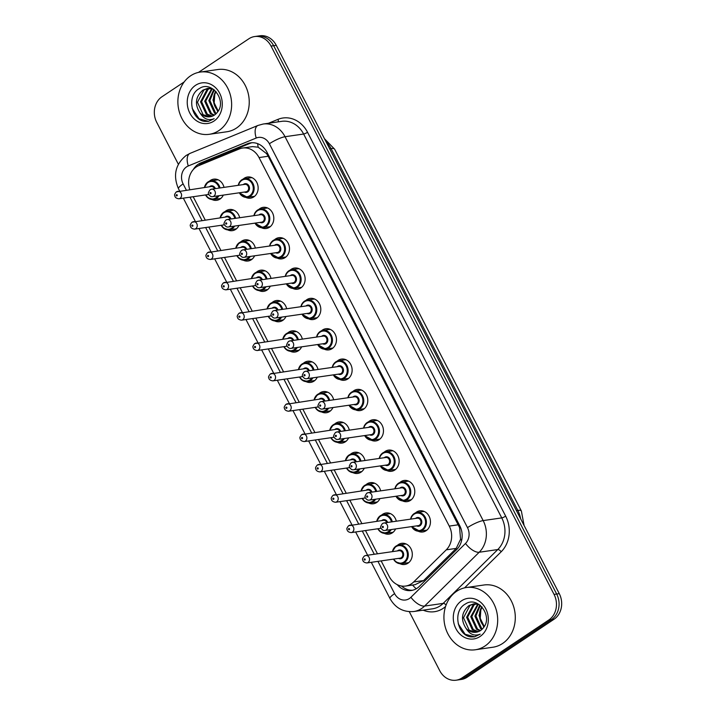 <?xml version="1.0" encoding="UTF-8"?>
<svg xmlns="http://www.w3.org/2000/svg" width="716" height="716" viewBox="0 0 716 716"><rect width="100%" height="100%" fill="white"/><g stroke="black" fill="none" stroke-linecap="round" stroke-linejoin="round"><path stroke-width="1.07" d="M415.468 512.898A10.686 9.102 81.8 0 1 416.506 512.083A10.686 9.102 81.8 0 1 419.782 510.821A10.686 9.102 81.8 0 1 429.86 518.098A10.686 9.102 81.8 0 1 426.118 530.708A10.686 9.102 81.8 0 1 422.843 531.979A10.686 9.102 81.8 0 1 418.117 531.2M399.805 482.557A10.686 9.102 81.8 0 1 400.844 481.743A10.686 9.102 81.8 0 1 404.119 480.472A10.686 9.102 81.8 0 1 414.197 487.748A10.686 9.102 81.8 0 1 410.456 500.368A10.686 9.102 81.8 0 1 407.18 501.63A10.686 9.102 81.8 0 1 402.455 500.86M384.143 452.208A10.686 9.102 81.8 0 1 385.181 451.393A10.686 9.102 81.8 0 1 388.457 450.122A10.686 9.102 81.8 0 1 398.535 457.399A10.686 9.102 81.8 0 1 394.793 470.018A10.686 9.102 81.8 0 1 391.518 471.28A10.686 9.102 81.8 0 1 386.783 470.51M368.48 421.858A10.686 9.102 81.8 0 1 369.519 421.044A10.686 9.102 81.8 0 1 372.794 419.773A10.686 9.102 81.8 0 1 382.872 427.049A10.686 9.102 81.8 0 1 379.131 439.669A10.686 9.102 81.8 0 1 375.846 440.94A10.686 9.102 81.8 0 1 371.121 440.161M352.818 391.509A10.686 9.102 81.8 0 1 353.847 390.694A10.686 9.102 81.8 0 1 357.132 389.432A10.686 9.102 81.8 0 1 367.21 396.7A10.686 9.102 81.8 0 1 363.468 409.319A10.686 9.102 81.8 0 1 360.184 410.59A10.686 9.102 81.8 0 1 355.458 409.812M337.155 361.159A10.686 9.102 81.8 0 1 338.185 360.345A10.686 9.102 81.8 0 1 341.469 359.083A10.686 9.102 81.8 0 1 351.547 366.359A10.686 9.102 81.8 0 1 347.797 378.97A10.686 9.102 81.8 0 1 344.521 380.241A10.686 9.102 81.8 0 1 339.796 379.471M321.484 330.819A10.686 9.102 81.8 0 1 322.522 330.004A10.686 9.102 81.8 0 1 325.798 328.733A10.686 9.102 81.8 0 1 335.885 336.01A10.686 9.102 81.8 0 1 332.135 348.629A10.686 9.102 81.8 0 1 328.859 349.891A10.686 9.102 81.8 0 1 324.133 349.122M305.822 300.469A10.686 9.102 81.8 0 1 306.86 299.655A10.686 9.102 81.8 0 1 310.135 298.384A10.686 9.102 81.8 0 1 320.222 305.66A10.686 9.102 81.8 0 1 316.472 318.28A10.686 9.102 81.8 0 1 313.196 319.542A10.686 9.102 81.8 0 1 308.471 318.772M290.159 270.12A10.686 9.102 81.8 0 1 291.197 269.305A10.686 9.102 81.8 0 1 294.473 268.044A10.686 9.102 81.8 0 1 304.551 275.311A10.686 9.102 81.8 0 1 300.81 287.93A10.686 9.102 81.8 0 1 297.534 289.201A10.686 9.102 81.8 0 1 292.808 288.423M274.496 239.77A10.686 9.102 81.8 0 1 275.535 238.956A10.686 9.102 81.8 0 1 278.81 237.694A10.686 9.102 81.8 0 1 288.888 244.962A10.686 9.102 81.8 0 1 285.147 257.581A10.686 9.102 81.8 0 1 281.871 258.852A10.686 9.102 81.8 0 1 277.146 258.073M258.834 209.421A10.686 9.102 81.8 0 1 259.872 208.616A10.686 9.102 81.8 0 1 263.148 207.345A10.686 9.102 81.8 0 1 273.226 214.621A10.686 9.102 81.8 0 1 269.485 227.24A10.686 9.102 81.8 0 1 266.209 228.502A10.686 9.102 81.8 0 1 261.474 227.733M243.171 179.081A10.686 9.102 81.8 0 1 244.21 178.266A10.686 9.102 81.8 0 1 247.485 176.995A10.686 9.102 81.8 0 1 257.563 184.272A10.686 9.102 81.8 0 1 253.822 196.891A10.686 9.102 81.8 0 1 250.537 198.153A10.686 9.102 81.8 0 1 245.812 197.383M397.326 545.404A10.686 9.102 81.8 0 1 398.365 544.59A10.686 9.102 81.8 0 1 401.64 543.319A10.686 9.102 81.8 0 1 411.718 550.595A10.686 9.102 81.8 0 1 407.977 563.215A10.686 9.102 81.8 0 1 404.701 564.485A10.686 9.102 81.8 0 1 399.976 563.707M381.664 515.055A10.686 9.102 81.8 0 1 382.702 514.24A10.686 9.102 81.8 0 1 385.978 512.978A10.686 9.102 81.8 0 1 396.315 521.203M395.599 528.927A10.686 9.102 81.8 0 1 392.314 532.865A10.686 9.102 81.8 0 1 389.039 534.136A10.686 9.102 81.8 0 1 384.313 533.357M366.001 484.705A10.686 9.102 81.8 0 1 367.04 483.891A10.686 9.102 81.8 0 1 370.315 482.629A10.686 9.102 81.8 0 1 380.652 490.854M379.936 498.578A10.686 9.102 81.8 0 1 376.652 502.516A10.686 9.102 81.8 0 1 373.376 503.787A10.686 9.102 81.8 0 1 368.642 503.017M350.339 454.365A10.686 9.102 81.8 0 1 351.377 453.55A10.686 9.102 81.8 0 1 354.653 452.279A10.686 9.102 81.8 0 1 364.99 460.504M364.274 468.228A10.686 9.102 81.8 0 1 360.989 472.175A10.686 9.102 81.8 0 1 357.705 473.437A10.686 9.102 81.8 0 1 352.979 472.667M334.676 424.015A10.686 9.102 81.8 0 1 335.706 423.201A10.686 9.102 81.8 0 1 338.99 421.93A10.686 9.102 81.8 0 1 349.327 430.155M348.611 437.888A10.686 9.102 81.8 0 1 345.327 441.826A10.686 9.102 81.8 0 1 342.042 443.088A10.686 9.102 81.8 0 1 337.317 442.318M319.014 393.666A10.686 9.102 81.8 0 1 320.043 392.851A10.686 9.102 81.8 0 1 323.328 391.589A10.686 9.102 81.8 0 1 333.665 399.805M332.949 407.538A10.686 9.102 81.8 0 1 329.655 411.476A10.686 9.102 81.8 0 1 326.38 412.747A10.686 9.102 81.8 0 1 321.654 411.969M303.342 363.316A10.686 9.102 81.8 0 1 304.381 362.502A10.686 9.102 81.8 0 1 307.656 361.24A10.686 9.102 81.8 0 1 318.002 369.465M317.286 377.189A10.686 9.102 81.8 0 1 313.993 381.127A10.686 9.102 81.8 0 1 310.717 382.398A10.686 9.102 81.8 0 1 305.992 381.619M287.68 332.967A10.686 9.102 81.8 0 1 288.718 332.161A10.686 9.102 81.8 0 1 291.994 330.89A10.686 9.102 81.8 0 1 302.34 339.115M301.624 346.839A10.686 9.102 81.8 0 1 298.33 350.786A10.686 9.102 81.8 0 1 295.055 352.048A10.686 9.102 81.8 0 1 290.329 351.279M272.017 302.626A10.686 9.102 81.8 0 1 273.056 301.812A10.686 9.102 81.8 0 1 276.331 300.541A10.686 9.102 81.8 0 1 286.677 308.766M285.961 316.49A10.686 9.102 81.8 0 1 282.668 320.437A10.686 9.102 81.8 0 1 279.392 321.699A10.686 9.102 81.8 0 1 274.667 320.929M256.355 272.277A10.686 9.102 81.8 0 1 257.393 271.462A10.686 9.102 81.8 0 1 260.669 270.192A10.686 9.102 81.8 0 1 271.015 278.417M270.299 286.149A10.686 9.102 81.8 0 1 267.005 290.087A10.686 9.102 81.8 0 1 263.73 291.358A10.686 9.102 81.8 0 1 259.004 290.58M240.692 241.927A10.686 9.102 81.8 0 1 241.731 241.113A10.686 9.102 81.8 0 1 245.006 239.851A10.686 9.102 81.8 0 1 255.344 248.067M254.627 255.8A10.686 9.102 81.8 0 1 251.343 259.738A10.686 9.102 81.8 0 1 248.067 261.009A10.686 9.102 81.8 0 1 243.333 260.23M225.03 211.578A10.686 9.102 81.8 0 1 226.068 210.764A10.686 9.102 81.8 0 1 229.344 209.502A10.686 9.102 81.8 0 1 239.681 217.727M238.965 225.451A10.686 9.102 81.8 0 1 235.68 229.389A10.686 9.102 81.8 0 1 232.396 230.659A10.686 9.102 81.8 0 1 227.67 229.881M209.367 181.229A10.686 9.102 81.8 0 1 210.406 180.423A10.686 9.102 81.8 0 1 213.681 179.152A10.686 9.102 81.8 0 1 224.019 187.377M223.303 195.101A10.686 9.102 81.8 0 1 220.018 199.048A10.686 9.102 81.8 0 1 216.733 200.31A10.686 9.102 81.8 0 1 212.008 199.54M381.145 560.897L389.218 576.532A18.867 16.065 -98.2 0 0 405.632 586.046A18.867 16.065 -98.2 0 0 413.669 581.974L446.265 549.834A18.867 16.065 -98.2 0 0 449.245 526.09L259.031 157.565A18.867 16.065 -98.2 0 0 242.617 148.042A18.867 16.065 -98.2 0 0 239.341 148.946L198.771 165.62A18.867 16.065 -98.2 0 0 196.265 166.962A18.867 16.065 -98.2 0 0 189.776 189.597M405.632 586.046L415.065 584.686L423.612 580.533L456.208 548.402L460.558 539.282L459.6 527.602L268.187 156.24L266.594 153.654L258.19 147.201L252.471 146.619L242.617 148.042M193.186 196.73L205.188 219.982M208.848 227.07L220.85 250.323M224.511 257.42L236.513 280.672M240.173 287.769L252.175 311.021M255.836 318.119L267.838 341.371M271.498 348.468L283.5 371.72M287.161 378.809L299.163 402.061M302.823 409.158L314.825 432.41M318.495 439.508L330.497 462.76M334.157 469.857L346.159 493.109M349.82 500.198L361.822 523.459M365.482 530.547L377.484 553.799M198.466 72.406L248.846 38.789A18.867 16.065 81.8 0 1 254.627 36.552A18.867 16.065 81.8 0 1 271.042 46.075L554.059 594.405A18.867 16.065 81.8 0 1 548.823 619.993L461.945 677.962L464.55 677.587A18.867 16.065 81.8 0 1 458.768 679.824A18.867 16.065 81.8 0 0 464.55 677.587L551.436 619.617L464.55 677.587L467.154 677.211A18.867 16.065 81.8 0 1 461.373 679.448L456.155 680.2A18.867 16.065 81.8 0 1 439.74 670.686L409.284 611.679M554.059 594.405L556.672 594.029A18.867 16.065 81.8 0 1 551.436 619.617A18.867 16.065 81.8 0 0 556.672 594.029L273.646 45.69L556.672 594.029L559.277 593.654A18.867 16.065 81.8 0 1 554.041 619.242L467.154 677.211M254.627 36.552L257.232 36.176A18.867 16.065 81.8 0 1 273.646 45.69A18.867 16.065 81.8 0 0 257.232 36.176L259.845 35.8A18.867 16.065 81.8 0 1 276.26 45.314L559.277 593.654M397.282 584.677A18.867 16.065 -98.2 0 0 411.252 590.503A18.867 16.065 -98.2 0 0 419.29 586.431L456.772 549.476A18.867 16.065 -98.2 0 0 459.753 525.723L267.059 152.383A18.867 16.065 -98.2 0 0 250.645 142.86A18.867 16.065 -98.2 0 0 247.369 143.764L200.713 162.944A18.867 16.065 -98.2 0 0 198.198 164.286A18.867 16.065 -98.2 0 0 193.248 169.611M198.609 165.691A18.867 16.065 81.8 0 1 200.811 163.91A18.867 16.065 81.8 0 1 203.317 162.568L249.974 143.388A18.867 16.065 81.8 0 1 251.951 142.735M178.356 164.25L156.723 122.346A18.867 16.065 81.8 0 1 161.959 96.758L184.191 81.928M461.945 677.962A18.867 16.065 81.8 0 1 456.155 680.2M412.541 590.253A18.867 16.065 81.8 0 1 401.542 586.028M218.89 130.572A31.441 26.778 81.8 0 1 209.251 134.304A31.441 26.778 81.8 0 1 179.609 112.904A31.441 26.778 81.8 0 1 190.617 75.798A31.441 26.778 81.8 0 1 200.256 72.065A31.441 26.778 81.8 0 1 229.908 93.465A31.441 26.778 81.8 0 1 218.89 130.572M200.256 72.065L217.87 69.524A31.441 26.778 81.8 0 1 247.512 90.923A31.441 26.778 81.8 0 1 236.504 128.03A31.441 26.778 81.8 0 1 226.865 131.762L209.251 134.304M216.008 91.594L214.782 94.378L214.174 102.844L218.219 111.061M207.989 88.372L203.899 90.001L197.455 102.272L203.156 114.748L210.28 116.744M212.858 88.918L207.47 88.435L202.861 90.153C195.432 96.732 194.484 104.339 200.024 112.958A14.213 12.109 81.8 0 0 210.048 116.78A14.213 12.109 81.8 0 0 214.406 115.097L211.435 113.558L205.734 101.072L212.285 88.739M211.166 87.996L210.611 88.175M210.11 88.354L208.043 89.402L201.59 101.672L207.291 114.148L212.375 116.162M209.573 88.319L207.005 89.554L200.561 101.815L206.262 114.3L211.855 116.35M211.73 88.605L204.695 101.224L210.397 113.701L213.905 115.419M214.218 89.894L209.877 100.473L215.579 112.958L216.348 113.468M213.744 89.527L208.839 100.625L214.54 113.101L215.865 113.942M215.749 91.317L212.983 100.025L217.754 111.75M214.406 115.097A14.213 12.109 81.8 0 0 217.315 112.331C227.294 100.911 211.676 79.932 199.415 88.516C186.232 95.344 191.253 120.234 204.946 121.434L208.428 121.389L214.147 118.686C208.472 120.932 203.765 119.026 200.024 112.958M195.54 85.329A20.504 17.461 81.8 0 1 219.669 93.241A20.504 17.461 81.8 0 1 213.977 121.049A20.504 17.461 81.8 0 1 189.847 113.137A20.504 17.461 81.8 0 1 195.54 85.329M192.174 108.376L199.075 118.784L208.607 121.362M484.947 646.047A31.441 26.778 81.8 0 1 475.308 649.77A31.441 26.778 81.8 0 1 445.656 628.38A31.441 26.778 81.8 0 1 456.674 591.264A31.441 26.778 81.8 0 1 466.313 587.541A31.441 26.778 81.8 0 1 495.955 608.931A31.441 26.778 81.8 0 1 484.947 646.047M466.313 587.541L483.927 584.999A31.441 26.778 81.8 0 1 513.569 606.389A31.441 26.778 81.8 0 1 502.551 643.505A31.441 26.778 81.8 0 1 492.912 647.228L475.308 649.77M482.056 607.061L480.839 609.853L480.23 618.311L484.267 626.527M474.046 603.839L469.956 605.476L463.503 617.738L469.204 630.223L476.337 632.219M478.915 604.385L473.527 603.901L468.917 605.62C461.48 612.207 460.54 619.805 466.08 628.433A14.213 12.109 81.8 0 0 476.104 632.255A14.213 12.109 81.8 0 0 480.463 630.572A14.213 12.109 81.8 0 0 483.372 627.798C493.351 616.387 477.733 595.408 465.472 603.982C452.288 610.811 457.309 635.701 471.003 636.909L474.475 636.855L480.203 634.161C474.529 636.399 469.821 634.492 466.08 628.433M477.214 603.472L476.659 603.642M476.158 603.821L474.09 604.877L467.646 617.138L473.348 629.624L478.431 631.637M475.63 603.794L473.061 605.029L466.608 617.29L472.309 629.776L477.912 631.825M478.333 604.215L471.79 616.539L477.491 629.024L480.454 630.572M477.787 604.08L470.752 616.691L476.453 629.176L479.953 630.885M480.275 605.369L475.934 615.939L481.635 628.424L482.396 628.943M479.792 604.993L474.896 616.091L480.597 628.576L481.922 629.409M481.805 606.783L479.04 615.492L483.81 627.225M461.587 600.796A20.504 17.461 81.8 0 1 485.717 608.707A20.504 17.461 81.8 0 1 480.024 636.515A20.504 17.461 81.8 0 1 455.895 628.603A20.504 17.461 81.8 0 1 461.587 600.796M458.231 623.842L465.132 634.26L474.663 636.828M416.211 588.776A18.867 8.377 -134.6 0 1 412.559 585.044M267.435 153.117A18.867 3.723 152.7 0 0 266.594 153.654M258.19 147.201A18.867 9.666 -112.4 0 1 257.679 143.665M460.397 527.092A18.867 3.723 152.7 0 0 459.6 527.602M461.65 540.428A18.867 8.377 -134.6 0 1 460.558 539.282M268.187 156.24L259.031 157.565M458.401 524.765L449.245 526.09M456.208 548.402L446.265 549.834M423.612 580.533L413.669 581.974M521.373 511.009A22.008 4.341 152.7 0 0 517.82 510.418L331.078 148.606A22.008 4.341 -27.3 0 1 334.632 149.196L521.373 511.009L524.085 525.472M520.604 518.724A25.15 21.426 -98.2 0 0 517.82 510.418L516.424 510.624M329.673 148.812L331.078 148.606A25.15 21.426 -98.2 0 0 326.057 141.804M276.26 45.314L271.042 46.075M554.041 619.242L548.823 619.993M377.941 561.362L394.614 593.654A12.575 10.713 -98.2 0 0 409.409 598.513A12.575 10.713 -98.2 0 0 410.912 597.287L465.507 543.462A12.575 10.713 -98.2 0 0 467.494 527.629L269.368 143.764A12.575 10.713 -98.2 0 0 256.247 138.018L188.29 165.96A12.575 10.713 -98.2 0 0 186.616 166.855A12.575 10.713 -98.2 0 0 183.126 183.914L186.321 190.098M188.29 165.96A12.575 6.444 -112.4 0 1 190.026 153.385L186.16 155.453C175.375 164.322 172.816 175.42 178.472 188.738A12.575 2.479 -27.3 0 1 183.126 183.914M269.368 143.764A12.575 2.479 -27.3 0 1 285.04 136.72L483.166 520.586A25.15 21.426 81.8 0 1 479.192 552.251L424.597 606.076A25.15 21.426 81.8 0 1 421.59 608.528A25.15 21.426 81.8 0 1 413.875 611.509L432.464 608.824A25.15 21.426 -98.2 0 0 440.179 605.843A25.15 21.426 -98.2 0 0 443.177 603.391L497.772 549.557A25.15 21.426 -98.2 0 0 501.755 517.901L303.629 134.035A25.15 21.426 -98.2 0 0 281.737 121.344L263.148 124.029A25.15 21.426 81.8 0 1 285.04 136.72L303.629 134.035A3.141 0.618 152.7 0 0 307.54 132.272L505.666 516.138A28.3 24.102 81.8 0 1 501.191 551.759L464.577 587.863M446.104 604.993A3.141 1.396 45.4 0 0 443.177 603.391L424.597 606.076A12.575 5.585 -134.6 0 1 410.912 597.287M268.482 123.259L278.014 119.348A28.3 24.102 81.8 0 1 307.54 132.272M445.567 606.542A28.3 24.102 81.8 0 1 423.165 610.166M465.507 543.462A12.575 5.585 -134.6 0 0 479.192 552.251L497.772 549.557A3.141 1.396 45.4 0 1 501.191 551.759M467.494 527.629A12.575 2.479 -27.3 0 1 483.166 520.586L501.755 517.901A3.141 0.618 152.7 0 0 505.666 516.138M189.982 197.186L201.984 220.439M205.644 227.536L217.646 250.788M221.307 257.885L233.309 281.137M236.969 288.235L248.971 311.487M252.632 318.575L264.634 341.836M268.294 348.925L280.296 372.177M283.957 379.274L295.959 402.526M299.628 409.624L311.621 432.876M315.291 439.973L327.293 463.225M330.953 470.314L342.955 493.575M346.616 500.663L358.618 523.915M362.278 531.012L374.28 554.265M278.13 121.872A3.141 1.611 67.6 0 0 278.014 119.348M256.247 138.018A12.575 6.444 -112.4 0 1 257.984 125.443L190.026 153.385M371.291 562.32L389.96 598.487A12.575 2.479 -27.3 0 1 394.614 593.654M203.317 162.568L200.713 162.944M249.974 143.388L247.369 143.764M208.034 181.936A9.433 8.037 81.8 0 1 210.925 180.817A9.433 8.037 81.8 0 1 220.018 187.95M218.98 195.728A9.433 8.037 81.8 0 1 216.509 198.377A9.433 8.037 81.8 0 1 213.619 199.487A9.433 8.037 81.8 0 1 205.528 194.94M205.778 194.904A8.807 7.5 -98.2 0 0 215.901 197.876A8.807 7.5 -98.2 0 0 217.906 195.88M219.159 188.075A8.807 7.5 -98.2 0 0 207.989 182.535A8.807 7.5 -98.2 0 0 204.704 187.44M209.493 186.742A4.403 3.75 81.8 0 1 209.967 186.366A4.403 3.75 81.8 0 1 215.391 188.621M176.664 191.772A3.777 3.213 81.8 0 1 177.819 191.324A3.777 3.213 81.8 0 1 181.381 193.893A3.777 3.213 81.8 0 1 180.056 198.341A3.777 3.213 81.8 0 1 178.902 198.788L208.821 194.466M177.013 195.844A0.626 0.537 -98.2 0 0 176.449 194.743A0.626 0.537 -98.2 0 0 177.013 195.844M214.514 188.747A3.777 3.213 -98.2 0 0 211.077 186.518L176.333 191.897C174.767 193.776 174.23 195.012 174.722 195.593C174.955 197.392 176.351 198.457 178.902 198.788M204.445 187.476A9.433 8.037 81.8 0 1 207.917 182.016M241.838 179.788A9.433 8.037 81.8 0 1 244.729 178.669A9.433 8.037 81.8 0 1 253.625 185.086A9.433 8.037 81.8 0 1 250.323 196.22A9.433 8.037 81.8 0 1 247.423 197.339A9.433 8.037 81.8 0 1 239.332 192.783M238.249 185.319A9.433 8.037 81.8 0 1 241.722 179.859M239.583 192.747A8.807 7.5 -98.2 0 0 249.714 195.719A8.807 7.5 -98.2 0 0 252.157 183.779A8.807 7.5 -98.2 0 0 241.793 180.378A8.807 7.5 -98.2 0 0 238.509 185.283M243.306 184.594A4.403 3.75 81.8 0 1 243.771 184.209A4.403 3.75 81.8 0 1 248.953 185.909A4.403 3.75 81.8 0 1 247.727 191.879A4.403 3.75 81.8 0 1 244.38 192.058M212.706 196.631L245.964 191.825A3.777 3.213 -98.2 0 0 247.118 191.378A3.777 3.213 -98.2 0 0 248.443 186.93A3.777 3.213 -98.2 0 0 244.89 184.361L211.623 189.167A3.777 3.213 81.8 0 1 215.185 191.736A3.777 3.213 81.8 0 1 213.86 196.184A3.777 3.213 81.8 0 1 212.706 196.631C211.301 196.945 210.012 196.238 208.848 194.51C207.846 193.884 208.275 192.291 210.137 189.74L211.623 189.167A3.777 3.213 81.8 0 0 210.468 189.615M210.253 192.586A0.626 0.537 -98.2 0 0 210.817 193.687A0.626 0.537 -98.2 0 0 210.253 192.586M223.696 212.285A9.433 8.037 81.8 0 1 226.587 211.166A9.433 8.037 81.8 0 1 235.68 218.299M234.642 226.077A9.433 8.037 81.8 0 1 232.181 228.717A9.433 8.037 81.8 0 1 229.281 229.836A9.433 8.037 81.8 0 1 221.19 225.289M221.441 225.254A8.807 7.5 -98.2 0 0 231.572 228.216A8.807 7.5 -98.2 0 0 233.568 226.229M234.821 218.425A8.807 7.5 -98.2 0 0 223.652 212.885A8.807 7.5 -98.2 0 0 220.367 217.789M225.164 217.091A4.403 3.75 81.8 0 1 225.63 216.715A4.403 3.75 81.8 0 1 231.053 218.971M192.327 222.121A3.777 3.213 81.8 0 1 193.481 221.674A3.777 3.213 81.8 0 1 197.043 224.233A3.777 3.213 81.8 0 1 195.719 228.69A3.777 3.213 81.8 0 1 194.564 229.138L224.493 224.815M192.676 226.184A0.626 0.537 -98.2 0 0 192.112 225.093A0.626 0.537 -98.2 0 0 192.676 226.184M230.176 219.096A3.777 3.213 -98.2 0 0 226.748 216.867L191.995 222.237C190.429 224.126 189.892 225.361 190.384 225.943C190.617 227.742 192.013 228.807 194.564 229.138M220.107 217.825A9.433 8.037 81.8 0 1 223.58 212.366M235.77 248.166A9.433 8.037 81.8 0 1 239.359 242.635A9.433 8.037 81.8 0 1 242.25 241.516A9.433 8.037 81.8 0 1 251.343 248.649M250.305 256.426A9.433 8.037 81.8 0 1 247.843 259.067A9.433 8.037 81.8 0 1 244.953 260.185A9.433 8.037 81.8 0 1 236.853 255.639M237.112 255.603A8.807 7.5 -98.2 0 0 247.235 258.565A8.807 7.5 -98.2 0 0 249.231 256.579M250.484 248.774A8.807 7.5 -98.2 0 0 239.314 243.225A8.807 7.5 -98.2 0 0 236.029 248.13M240.827 247.441A4.403 3.75 81.8 0 1 241.292 247.065A4.403 3.75 81.8 0 1 246.716 249.32M207.989 252.462A3.777 3.213 81.8 0 1 209.144 252.014A3.777 3.213 81.8 0 1 212.706 254.583A3.777 3.213 81.8 0 1 211.381 259.04A3.777 3.213 81.8 0 1 210.227 259.487L240.155 255.165M208.338 256.534A0.626 0.537 -98.2 0 0 207.774 255.442A0.626 0.537 -98.2 0 0 208.338 256.534M245.848 249.445A3.777 3.213 -98.2 0 0 242.411 247.208L207.658 252.587C206.092 254.475 205.555 255.71 206.047 256.292C206.289 258.091 207.676 259.156 210.227 259.487M255.021 272.984A9.433 8.037 81.8 0 1 257.912 271.865A9.433 8.037 81.8 0 1 267.005 278.998M265.976 286.767A9.433 8.037 81.8 0 1 263.506 289.416A9.433 8.037 81.8 0 1 260.615 290.535A9.433 8.037 81.8 0 1 252.515 285.988M252.775 285.952A8.807 7.5 -98.2 0 0 262.897 288.915A8.807 7.5 -98.2 0 0 264.893 286.928M266.146 279.124A8.807 7.5 -98.2 0 0 254.977 273.575A8.807 7.5 -98.2 0 0 251.692 278.479M256.489 277.79A4.403 3.75 81.8 0 1 256.955 277.414A4.403 3.75 81.8 0 1 262.387 279.661M223.652 282.811A3.777 3.213 81.8 0 1 224.806 282.364A3.777 3.213 81.8 0 1 228.368 284.932A3.777 3.213 81.8 0 1 227.044 289.389A3.777 3.213 81.8 0 1 225.889 289.837L255.818 285.505M224.001 286.883A0.626 0.537 -98.2 0 0 223.437 285.782A0.626 0.537 -98.2 0 0 224.001 286.883M261.51 279.795A3.777 3.213 -98.2 0 0 258.073 277.557L223.32 282.936C221.754 284.825 221.217 286.06 221.709 286.642C221.951 288.432 223.338 289.497 225.889 289.837M251.441 278.515A9.433 8.037 81.8 0 1 254.905 273.065M270.684 303.333A9.433 8.037 81.8 0 1 273.575 302.215A9.433 8.037 81.8 0 1 282.677 309.348M281.639 317.116A9.433 8.037 81.8 0 1 279.168 319.766A9.433 8.037 81.8 0 1 276.278 320.884A9.433 8.037 81.8 0 1 268.178 316.329M268.437 316.293A8.807 7.5 -98.2 0 0 278.56 319.264A8.807 7.5 -98.2 0 0 280.556 317.278M281.818 309.464A8.807 7.5 -98.2 0 0 270.639 303.924A8.807 7.5 -98.2 0 0 267.354 308.829M272.152 308.14A4.403 3.75 81.8 0 1 272.626 307.755A4.403 3.75 81.8 0 1 278.05 310.01M239.314 313.161A3.777 3.213 81.8 0 1 240.478 312.713A3.777 3.213 81.8 0 1 244.031 315.282A3.777 3.213 81.8 0 1 242.706 319.73A3.777 3.213 81.8 0 1 241.552 320.177L271.48 315.854M239.663 317.233A0.626 0.537 -98.2 0 0 239.099 316.132A0.626 0.537 -98.2 0 0 239.663 317.233M277.173 310.135A3.777 3.213 -98.2 0 0 273.736 307.907L238.983 313.286C237.417 315.165 236.88 316.4 237.372 316.991C237.614 318.781 239.001 319.846 241.552 320.177M267.104 308.865A9.433 8.037 81.8 0 1 270.567 303.405M253.911 215.668A9.433 8.037 81.8 0 1 257.5 210.128A9.433 8.037 81.8 0 1 260.391 209.009A9.433 8.037 81.8 0 1 269.288 215.435A9.433 8.037 81.8 0 1 265.985 226.56A9.433 8.037 81.8 0 1 263.094 227.679A9.433 8.037 81.8 0 1 254.994 223.132M255.254 223.097A8.807 7.5 -98.2 0 0 265.376 226.068A8.807 7.5 -98.2 0 0 267.82 214.12A8.807 7.5 -98.2 0 0 257.456 210.728A8.807 7.5 -98.2 0 0 254.171 215.632M258.968 214.934A4.403 3.75 81.8 0 1 259.434 214.558A4.403 3.75 81.8 0 1 264.616 216.259A4.403 3.75 81.8 0 1 263.399 222.229A4.403 3.75 81.8 0 1 260.042 222.407M228.368 226.981L261.626 222.175A3.777 3.213 -98.2 0 0 262.79 221.727A3.777 3.213 -98.2 0 0 264.106 217.279A3.777 3.213 -98.2 0 0 260.552 214.71L227.285 219.517A3.777 3.213 81.8 0 1 230.847 222.085A3.777 3.213 81.8 0 1 229.523 226.533A3.777 3.213 81.8 0 1 228.368 226.981C226.963 227.294 225.674 226.587 224.511 224.86C223.508 224.224 223.938 222.64 225.8 220.089L227.285 219.517A3.777 3.213 81.8 0 0 226.131 219.964M225.916 222.936A0.626 0.537 -98.2 0 0 226.48 224.027A0.626 0.537 -98.2 0 0 225.916 222.936M273.163 240.478A9.433 8.037 81.8 0 1 276.054 239.359A9.433 8.037 81.8 0 1 284.95 245.776A9.433 8.037 81.8 0 1 281.648 256.91A9.433 8.037 81.8 0 1 278.757 258.029A9.433 8.037 81.8 0 1 270.657 253.482M269.583 246.018A9.433 8.037 81.8 0 1 273.047 240.558M270.916 253.446A8.807 7.5 -98.2 0 0 281.039 256.409A8.807 7.5 -98.2 0 0 283.482 244.469A8.807 7.5 -98.2 0 0 273.118 241.077A8.807 7.5 -98.2 0 0 269.834 245.973M274.631 245.284A4.403 3.75 81.8 0 1 275.096 244.908A4.403 3.75 81.8 0 1 280.278 246.608A4.403 3.75 81.8 0 1 279.061 252.578A4.403 3.75 81.8 0 1 275.705 252.757M244.031 257.33L277.289 252.524A3.777 3.213 -98.2 0 0 278.452 252.077A3.777 3.213 -98.2 0 0 279.768 247.62A3.777 3.213 -98.2 0 0 276.215 245.06L242.948 249.866A3.777 3.213 81.8 0 1 246.51 252.426A3.777 3.213 81.8 0 1 245.185 256.883A3.777 3.213 81.8 0 1 244.031 257.33C242.626 257.644 241.346 256.937 240.173 255.209C239.171 254.574 239.6 252.981 241.462 250.43L242.948 249.866A3.777 3.213 81.8 0 0 241.793 250.305M241.578 253.285A0.626 0.537 -98.2 0 0 242.142 254.377A0.626 0.537 -98.2 0 0 241.578 253.285M285.245 276.358A9.433 8.037 81.8 0 1 288.825 270.827A9.433 8.037 81.8 0 1 291.716 269.708A9.433 8.037 81.8 0 1 300.613 276.125A9.433 8.037 81.8 0 1 297.31 287.259A9.433 8.037 81.8 0 1 294.419 288.378A9.433 8.037 81.8 0 1 286.319 283.831M286.579 283.796A8.807 7.5 -98.2 0 0 296.701 286.758A8.807 7.5 -98.2 0 0 299.145 274.819A8.807 7.5 -98.2 0 0 288.781 271.418A8.807 7.5 -98.2 0 0 285.496 276.322M290.293 275.633A4.403 3.75 81.8 0 1 290.768 275.257A4.403 3.75 81.8 0 1 295.941 276.958A4.403 3.75 81.8 0 1 294.724 282.927A4.403 3.75 81.8 0 1 291.367 283.097M259.693 287.68L292.96 282.874A3.777 3.213 -98.2 0 0 294.115 282.426A3.777 3.213 -98.2 0 0 295.431 277.969A3.777 3.213 -98.2 0 0 291.877 275.4L258.619 280.207A3.777 3.213 81.8 0 1 262.172 282.775A3.777 3.213 81.8 0 1 260.848 287.232A3.777 3.213 81.8 0 1 259.693 287.68C258.288 287.993 257.008 287.286 255.836 285.559C254.842 284.923 255.272 283.33 257.125 280.779L258.619 280.207A3.777 3.213 81.8 0 0 257.456 280.654M257.241 283.634A0.626 0.537 -98.2 0 0 257.805 284.726A0.626 0.537 -98.2 0 0 257.241 283.634M213.466 92.033A17.99 15.322 81.8 0 1 214.37 90.019M217.521 110.291A14.213 12.109 81.8 0 1 215.776 91.344M479.514 607.499A17.99 15.322 81.8 0 1 480.418 605.485M483.577 625.766A14.213 12.109 81.8 0 1 481.832 606.819M286.346 333.674A9.433 8.037 81.8 0 1 289.246 332.555A9.433 8.037 81.8 0 1 298.339 339.688M297.301 347.466A9.433 8.037 81.8 0 1 294.831 350.115A9.433 8.037 81.8 0 1 291.94 351.225A9.433 8.037 81.8 0 1 283.84 346.678M284.1 346.642A8.807 7.5 -98.2 0 0 294.222 349.614A8.807 7.5 -98.2 0 0 296.218 347.618M297.48 339.814A8.807 7.5 -98.2 0 0 286.31 334.274A8.807 7.5 -98.2 0 0 283.017 339.178M287.814 338.48A4.403 3.75 81.8 0 1 288.288 338.104A4.403 3.75 81.8 0 1 293.712 340.36M254.977 343.51A3.777 3.213 81.8 0 1 256.14 343.062A3.777 3.213 81.8 0 1 259.693 345.631A3.777 3.213 81.8 0 1 258.378 350.079A3.777 3.213 81.8 0 1 257.214 350.527L287.143 346.204M255.326 347.573A0.626 0.537 -98.2 0 0 254.762 346.481A0.626 0.537 -98.2 0 0 255.326 347.573M292.835 340.485A3.777 3.213 -98.2 0 0 289.398 338.256L254.645 343.635C253.088 345.515 252.542 346.75 253.034 347.332C253.276 349.131 254.672 350.196 257.214 350.527M282.766 339.214A9.433 8.037 81.8 0 1 286.23 333.754M302.009 364.023A9.433 8.037 81.8 0 1 304.909 362.905A9.433 8.037 81.8 0 1 314.002 370.038M312.964 377.815A9.433 8.037 81.8 0 1 310.493 380.456A9.433 8.037 81.8 0 1 307.603 381.574A9.433 8.037 81.8 0 1 299.503 377.028M299.762 376.992A8.807 7.5 -98.2 0 0 309.885 379.954A8.807 7.5 -98.2 0 0 311.881 377.967M313.143 370.163A8.807 7.5 -98.2 0 0 301.973 364.623A8.807 7.5 -98.2 0 0 298.679 369.528M303.477 368.83A4.403 3.75 81.8 0 1 303.951 368.454A4.403 3.75 81.8 0 1 309.375 370.709M270.648 373.859A3.777 3.213 81.8 0 1 271.803 373.412A3.777 3.213 81.8 0 1 275.356 375.972A3.777 3.213 81.8 0 1 274.04 380.429A3.777 3.213 81.8 0 1 272.877 380.876L302.805 376.553M270.997 377.923A0.626 0.537 -98.2 0 0 270.424 376.831A0.626 0.537 -98.2 0 0 270.997 377.923M308.498 370.834A3.777 3.213 -98.2 0 0 305.061 368.606L270.317 373.976C268.751 375.864 268.214 377.099 268.697 377.681C268.939 379.48 270.335 380.545 272.877 380.876M298.429 369.563A9.433 8.037 81.8 0 1 301.901 364.104M317.68 394.373A9.433 8.037 81.8 0 1 320.571 393.254A9.433 8.037 81.8 0 1 329.664 400.387M328.626 408.165A9.433 8.037 81.8 0 1 326.156 410.805A9.433 8.037 81.8 0 1 323.265 411.924A9.433 8.037 81.8 0 1 315.174 407.377M315.425 407.341A8.807 7.5 -98.2 0 0 325.547 410.304A8.807 7.5 -98.2 0 0 327.543 408.317M328.805 400.512A8.807 7.5 -98.2 0 0 317.635 394.964A8.807 7.5 -98.2 0 0 314.351 399.868M319.139 399.179A4.403 3.75 81.8 0 1 319.613 398.803A4.403 3.75 81.8 0 1 325.037 401.058M286.31 404.2A3.777 3.213 81.8 0 1 287.465 403.752A3.777 3.213 81.8 0 1 291.018 406.321A3.777 3.213 81.8 0 1 289.703 410.778A3.777 3.213 81.8 0 1 288.548 411.226L318.468 406.903M286.66 408.272A0.626 0.537 -98.2 0 0 286.087 407.18A0.626 0.537 -98.2 0 0 286.66 408.272M324.16 401.184A3.777 3.213 -98.2 0 0 320.723 398.946L285.979 404.325C284.413 406.214 283.876 407.449 284.368 408.03C284.601 409.829 285.997 410.895 288.548 411.226M314.091 399.904A9.433 8.037 81.8 0 1 317.564 394.453M300.908 306.708A9.433 8.037 81.8 0 1 304.488 301.176A9.433 8.037 81.8 0 1 307.388 300.058A9.433 8.037 81.8 0 1 316.275 306.475A9.433 8.037 81.8 0 1 312.973 317.609A9.433 8.037 81.8 0 1 310.082 318.727A9.433 8.037 81.8 0 1 301.982 314.181M302.241 314.136A8.807 7.5 -98.2 0 0 312.364 317.107A8.807 7.5 -98.2 0 0 314.807 305.168A8.807 7.5 -98.2 0 0 304.452 301.767A8.807 7.5 -98.2 0 0 301.159 306.672M305.956 305.983A4.403 3.75 81.8 0 1 306.43 305.607A4.403 3.75 81.8 0 1 311.603 307.298A4.403 3.75 81.8 0 1 310.386 313.268A4.403 3.75 81.8 0 1 307.039 313.447M275.356 318.02L308.623 313.214A3.777 3.213 -98.2 0 0 309.777 312.776A3.777 3.213 -98.2 0 0 311.102 308.319A3.777 3.213 -98.2 0 0 307.54 305.75L274.282 310.556A3.777 3.213 81.8 0 1 277.835 313.125A3.777 3.213 81.8 0 1 276.519 317.582A3.777 3.213 81.8 0 1 275.356 318.02C273.951 318.334 272.671 317.627 271.498 315.899C270.505 315.273 270.934 313.68 272.787 311.129L274.282 310.556A3.777 3.213 81.8 0 0 273.118 311.004M272.903 313.975A0.626 0.537 -98.2 0 0 273.467 315.076A0.626 0.537 -98.2 0 0 272.903 313.975M316.57 337.057A9.433 8.037 81.8 0 1 320.15 331.517A9.433 8.037 81.8 0 1 323.05 330.407A9.433 8.037 81.8 0 1 331.938 336.824A9.433 8.037 81.8 0 1 328.635 347.958A9.433 8.037 81.8 0 1 325.744 349.077A9.433 8.037 81.8 0 1 317.644 344.521M317.904 344.486A8.807 7.5 -98.2 0 0 328.026 347.457A8.807 7.5 -98.2 0 0 330.47 335.518A8.807 7.5 -98.2 0 0 320.115 332.117A8.807 7.5 -98.2 0 0 316.821 337.021M321.618 336.323A4.403 3.75 81.8 0 1 322.093 335.947A4.403 3.75 81.8 0 1 327.275 337.648A4.403 3.75 81.8 0 1 326.048 343.617A4.403 3.75 81.8 0 1 322.701 343.796M291.018 348.37L324.285 343.564A3.777 3.213 -98.2 0 0 325.44 343.116A3.777 3.213 -98.2 0 0 326.765 338.668A3.777 3.213 -98.2 0 0 323.202 336.099L289.944 340.905A3.777 3.213 81.8 0 1 293.497 343.474A3.777 3.213 81.8 0 1 292.182 347.922A3.777 3.213 81.8 0 1 291.018 348.37C289.622 348.683 288.333 347.976 287.161 346.249C286.167 345.622 286.597 344.029 288.459 341.478L289.944 340.905A3.777 3.213 81.8 0 0 288.79 341.353M288.566 344.324A0.626 0.537 -98.2 0 0 289.139 345.425A0.626 0.537 -98.2 0 0 288.566 344.324M335.822 361.866A9.433 8.037 81.8 0 1 338.713 360.748A9.433 8.037 81.8 0 1 347.6 367.165A9.433 8.037 81.8 0 1 344.298 378.299A9.433 8.037 81.8 0 1 341.407 379.417A9.433 8.037 81.8 0 1 333.316 374.871M332.233 367.406A9.433 8.037 81.8 0 1 335.706 361.947M333.567 374.835A8.807 7.5 -98.2 0 0 343.689 377.797A8.807 7.5 -98.2 0 0 346.132 365.858A8.807 7.5 -98.2 0 0 335.777 362.466A8.807 7.5 -98.2 0 0 332.493 367.371M337.281 366.673A4.403 3.75 81.8 0 1 337.755 366.297A4.403 3.75 81.8 0 1 342.937 367.997A4.403 3.75 81.8 0 1 341.711 373.967A4.403 3.75 81.8 0 1 338.364 374.146M306.69 378.719L339.948 373.913A3.777 3.213 -98.2 0 0 341.102 373.466A3.777 3.213 -98.2 0 0 342.427 369.017A3.777 3.213 -98.2 0 0 338.865 366.449L305.607 371.255A3.777 3.213 81.8 0 1 309.16 373.824A3.777 3.213 81.8 0 1 307.844 378.272A3.777 3.213 81.8 0 1 306.69 378.719C305.285 379.033 303.996 378.325 302.832 376.598C301.83 375.963 302.259 374.379 304.121 371.819L305.607 371.255A3.777 3.213 81.8 0 0 304.452 371.702M304.228 374.674A0.626 0.537 -98.2 0 0 304.801 375.766A0.626 0.537 -98.2 0 0 304.228 374.674M333.343 424.722A9.433 8.037 81.8 0 1 336.234 423.603A9.433 8.037 81.8 0 1 345.327 430.737M344.289 438.505A9.433 8.037 81.8 0 1 341.818 441.154A9.433 8.037 81.8 0 1 338.928 442.273A9.433 8.037 81.8 0 1 330.837 437.727M331.087 437.691A8.807 7.5 -98.2 0 0 341.21 440.653A8.807 7.5 -98.2 0 0 343.206 438.666M344.468 430.862A8.807 7.5 -98.2 0 0 333.298 425.313A8.807 7.5 -98.2 0 0 330.013 430.218M334.802 429.528A4.403 3.75 81.8 0 1 335.276 429.153A4.403 3.75 81.8 0 1 340.7 431.399M301.973 434.549A3.777 3.213 81.8 0 1 303.128 434.102A3.777 3.213 81.8 0 1 306.69 436.671A3.777 3.213 81.8 0 1 305.365 441.128A3.777 3.213 81.8 0 1 304.21 441.575L334.13 437.243M302.322 438.622A0.626 0.537 -98.2 0 0 301.758 437.521A0.626 0.537 -98.2 0 0 302.322 438.622M339.823 431.533A3.777 3.213 -98.2 0 0 336.386 429.296L301.642 434.675C300.076 436.563 299.539 437.798 300.031 438.38C300.264 440.17 301.66 441.235 304.21 441.575M329.754 430.253A9.433 8.037 81.8 0 1 333.226 424.803M345.416 460.603A9.433 8.037 81.8 0 1 349.005 455.063A9.433 8.037 81.8 0 1 351.896 453.953A9.433 8.037 81.8 0 1 360.989 461.086M359.951 468.855A9.433 8.037 81.8 0 1 357.49 471.504A9.433 8.037 81.8 0 1 354.59 472.623A9.433 8.037 81.8 0 1 346.499 468.067M346.75 468.031A8.807 7.5 -98.2 0 0 356.881 471.003A8.807 7.5 -98.2 0 0 358.877 469.016M360.13 461.202A8.807 7.5 -98.2 0 0 348.96 455.662A8.807 7.5 -98.2 0 0 345.676 460.567M350.464 459.869A4.403 3.75 81.8 0 1 350.938 459.493A4.403 3.75 81.8 0 1 356.362 461.748M317.635 464.899A3.777 3.213 81.8 0 1 318.79 464.451A3.777 3.213 81.8 0 1 322.352 467.02A3.777 3.213 81.8 0 1 321.028 471.468A3.777 3.213 81.8 0 1 319.873 471.916L349.802 467.593M317.985 468.971A0.626 0.537 -98.2 0 0 317.421 467.87A0.626 0.537 -98.2 0 0 317.985 468.971M355.485 461.874A3.777 3.213 -98.2 0 0 352.057 459.645L317.304 465.024C315.738 466.904 315.201 468.139 315.693 468.729C315.926 470.519 317.322 471.584 319.873 471.916M361.079 490.952A9.433 8.037 81.8 0 1 364.668 485.412A9.433 8.037 81.8 0 1 367.559 484.293A9.433 8.037 81.8 0 1 376.652 491.427M375.614 499.204A9.433 8.037 81.8 0 1 373.152 501.844A9.433 8.037 81.8 0 1 370.262 502.963A9.433 8.037 81.8 0 1 362.162 498.417M362.421 498.381A8.807 7.5 -98.2 0 0 372.544 501.352A8.807 7.5 -98.2 0 0 374.54 499.356M375.793 491.552A8.807 7.5 -98.2 0 0 364.623 486.012A8.807 7.5 -98.2 0 0 361.338 490.916M366.136 490.218A4.403 3.75 81.8 0 1 366.601 489.842A4.403 3.75 81.8 0 1 372.025 492.098M333.298 495.248A3.777 3.213 81.8 0 1 334.453 494.801A3.777 3.213 81.8 0 1 338.015 497.369A3.777 3.213 81.8 0 1 336.69 501.818A3.777 3.213 81.8 0 1 335.536 502.265L365.464 497.942M333.647 499.312A0.626 0.537 -98.2 0 0 333.083 498.22A0.626 0.537 -98.2 0 0 333.647 499.312M371.156 492.223A3.777 3.213 -98.2 0 0 367.72 489.995L332.967 495.365C331.401 497.253 330.864 498.488 331.356 499.07C331.598 500.869 332.985 501.934 335.536 502.265M376.741 521.302A9.433 8.037 81.8 0 1 380.33 515.762A9.433 8.037 81.8 0 1 383.221 514.643A9.433 8.037 81.8 0 1 392.314 521.776M391.276 529.554A9.433 8.037 81.8 0 1 388.815 532.194A9.433 8.037 81.8 0 1 385.924 533.313A9.433 8.037 81.8 0 1 377.824 528.766M378.084 528.73A8.807 7.5 -98.2 0 0 388.206 531.693A8.807 7.5 -98.2 0 0 390.202 529.706M391.455 521.901A8.807 7.5 -98.2 0 0 380.286 516.361A8.807 7.5 -98.2 0 0 377.001 521.257M381.798 520.568A4.403 3.75 81.8 0 1 382.263 520.192A4.403 3.75 81.8 0 1 387.687 522.447M348.96 525.589A3.777 3.213 81.8 0 1 350.115 525.141A3.777 3.213 81.8 0 1 353.677 527.71A3.777 3.213 81.8 0 1 352.353 532.167A3.777 3.213 81.8 0 1 351.198 532.615L381.127 528.292M349.31 529.661A0.626 0.537 -98.2 0 0 348.746 528.569A0.626 0.537 -98.2 0 0 349.31 529.661M386.819 522.573A3.777 3.213 -98.2 0 0 383.382 520.335L348.629 525.714C347.063 527.602 346.526 528.838 347.018 529.419C347.26 531.218 348.647 532.283 351.198 532.615M395.993 546.111A9.433 8.037 81.8 0 1 398.884 544.992A9.433 8.037 81.8 0 1 407.78 551.409A9.433 8.037 81.8 0 1 404.477 562.543A9.433 8.037 81.8 0 1 401.587 563.662A9.433 8.037 81.8 0 1 393.487 559.115M393.746 559.08A8.807 7.5 -98.2 0 0 403.869 562.042A8.807 7.5 -98.2 0 0 406.312 550.103A8.807 7.5 -98.2 0 0 395.948 546.702A8.807 7.5 -98.2 0 0 392.663 551.606M397.461 550.917A4.403 3.75 81.8 0 1 397.926 550.541A4.403 3.75 81.8 0 1 403.108 552.242A4.403 3.75 81.8 0 1 401.891 558.212A4.403 3.75 81.8 0 1 398.535 558.382M400.119 558.158A3.777 3.213 -98.2 0 0 401.282 557.71A3.777 3.213 -98.2 0 0 402.598 553.253A3.777 3.213 -98.2 0 0 399.045 550.685L365.786 555.491A3.777 3.213 81.8 0 1 369.34 558.059A3.777 3.213 81.8 0 1 368.015 562.516A3.777 3.213 81.8 0 1 366.861 562.964L400.119 558.158M364.623 555.938A3.777 3.213 81.8 0 1 365.786 555.491L364.292 556.063C362.726 557.952 362.189 559.187 362.681 559.769C362.923 561.568 364.31 562.624 366.861 562.964M364.972 560.01A0.626 0.537 -98.2 0 0 364.408 558.919A0.626 0.537 -98.2 0 0 364.972 560.01M392.413 551.642A9.433 8.037 81.8 0 1 395.876 546.192M351.484 392.216A9.433 8.037 81.8 0 1 354.375 391.097A9.433 8.037 81.8 0 1 363.272 397.514A9.433 8.037 81.8 0 1 359.96 408.648A9.433 8.037 81.8 0 1 357.069 409.767A9.433 8.037 81.8 0 1 348.978 405.22M347.895 397.756A9.433 8.037 81.8 0 1 351.368 392.296M349.229 405.184A8.807 7.5 -98.2 0 0 359.351 408.147A8.807 7.5 -98.2 0 0 361.795 396.208A8.807 7.5 -98.2 0 0 351.44 392.815A8.807 7.5 -98.2 0 0 348.155 397.711M352.943 397.022A4.403 3.75 81.8 0 1 353.418 396.646A4.403 3.75 81.8 0 1 358.6 398.347A4.403 3.75 81.8 0 1 357.374 404.316A4.403 3.75 81.8 0 1 354.026 404.486M322.352 409.069L355.61 404.263A3.777 3.213 -98.2 0 0 356.765 403.815A3.777 3.213 -98.2 0 0 358.09 399.358A3.777 3.213 -98.2 0 0 354.527 396.789L321.269 401.595A3.777 3.213 81.8 0 1 324.831 404.164A3.777 3.213 81.8 0 1 323.507 408.621A3.777 3.213 81.8 0 1 322.352 409.069C320.947 409.382 319.658 408.675 318.495 406.948C317.492 406.312 317.922 404.719 319.784 402.168L321.269 401.595A3.777 3.213 81.8 0 0 320.115 402.043M319.9 405.023A0.626 0.537 -98.2 0 0 320.464 406.115A0.626 0.537 -98.2 0 0 319.9 405.023M363.558 428.096A9.433 8.037 81.8 0 1 367.147 422.565A9.433 8.037 81.8 0 1 370.038 421.447A9.433 8.037 81.8 0 1 378.934 427.864A9.433 8.037 81.8 0 1 375.632 438.998A9.433 8.037 81.8 0 1 372.732 440.116A9.433 8.037 81.8 0 1 364.641 435.57M364.892 435.534A8.807 7.5 -98.2 0 0 375.023 438.496A8.807 7.5 -98.2 0 0 377.466 426.557A8.807 7.5 -98.2 0 0 367.102 423.156A8.807 7.5 -98.2 0 0 363.817 428.061M368.606 427.371A4.403 3.75 81.8 0 1 369.08 426.996A4.403 3.75 81.8 0 1 374.262 428.696A4.403 3.75 81.8 0 1 373.036 434.666A4.403 3.75 81.8 0 1 369.689 434.836M338.015 439.418L371.273 434.612A3.777 3.213 -98.2 0 0 372.427 434.165A3.777 3.213 -98.2 0 0 373.752 429.707A3.777 3.213 -98.2 0 0 370.199 427.139L336.932 431.945A3.777 3.213 81.8 0 1 340.494 434.514A3.777 3.213 81.8 0 1 339.169 438.971A3.777 3.213 81.8 0 1 338.015 439.418C336.61 439.731 335.321 439.024 334.157 437.288C333.155 436.662 333.584 435.068 335.446 432.518L336.932 431.945A3.777 3.213 81.8 0 0 335.777 432.392M335.562 435.373A0.626 0.537 -98.2 0 0 336.126 436.465A0.626 0.537 -98.2 0 0 335.562 435.373M382.809 452.915A9.433 8.037 81.8 0 1 385.7 451.796A9.433 8.037 81.8 0 1 394.597 458.213A9.433 8.037 81.8 0 1 391.294 469.347A9.433 8.037 81.8 0 1 388.403 470.466A9.433 8.037 81.8 0 1 380.303 465.919M379.22 458.446A9.433 8.037 81.8 0 1 382.693 452.986M380.563 465.874A8.807 7.5 -98.2 0 0 390.685 468.846A8.807 7.5 -98.2 0 0 393.129 456.906A8.807 7.5 -98.2 0 0 382.765 453.505A8.807 7.5 -98.2 0 0 379.48 458.41M384.277 457.721A4.403 3.75 81.8 0 1 384.743 457.345A4.403 3.75 81.8 0 1 389.925 459.037A4.403 3.75 81.8 0 1 388.707 465.006A4.403 3.75 81.8 0 1 385.351 465.185M353.677 469.759L386.935 464.952A3.777 3.213 -98.2 0 0 388.09 464.505A3.777 3.213 -98.2 0 0 389.415 460.057A3.777 3.213 -98.2 0 0 385.861 457.488L352.594 462.294A3.777 3.213 81.8 0 1 356.156 464.863A3.777 3.213 81.8 0 1 354.832 469.311A3.777 3.213 81.8 0 1 353.677 469.759C352.272 470.072 350.983 469.365 349.82 467.637C348.817 467.011 349.247 465.418 351.108 462.867L352.594 462.294A3.777 3.213 81.8 0 0 351.44 462.742M351.225 465.713A0.626 0.537 -98.2 0 0 351.789 466.814A0.626 0.537 -98.2 0 0 351.225 465.713M394.883 488.795A9.433 8.037 81.8 0 1 398.472 483.255A9.433 8.037 81.8 0 1 401.363 482.137A9.433 8.037 81.8 0 1 410.259 488.563A9.433 8.037 81.8 0 1 406.957 499.696A9.433 8.037 81.8 0 1 404.066 500.815A9.433 8.037 81.8 0 1 395.966 496.26M396.225 496.224A8.807 7.5 -98.2 0 0 406.348 499.195A8.807 7.5 -98.2 0 0 408.791 487.256A8.807 7.5 -98.2 0 0 398.427 483.855A8.807 7.5 -98.2 0 0 395.142 488.76M399.94 488.061A4.403 3.75 81.8 0 1 400.405 487.685A4.403 3.75 81.8 0 1 405.587 489.386A4.403 3.75 81.8 0 1 404.37 495.356A4.403 3.75 81.8 0 1 401.014 495.535M369.34 500.108L402.598 495.302A3.777 3.213 -98.2 0 0 403.761 494.854A3.777 3.213 -98.2 0 0 405.077 490.406A3.777 3.213 -98.2 0 0 401.524 487.838L368.257 492.644A3.777 3.213 81.8 0 1 371.819 495.212A3.777 3.213 81.8 0 1 370.494 499.661A3.777 3.213 81.8 0 1 369.34 500.108C367.935 500.421 366.646 499.714 365.482 497.987C364.48 497.36 364.909 495.767 366.771 493.217L368.257 492.644A3.777 3.213 81.8 0 0 367.102 493.091M366.887 496.063A0.626 0.537 -98.2 0 0 367.451 497.164A0.626 0.537 -98.2 0 0 366.887 496.063M410.554 519.145A9.433 8.037 81.8 0 1 414.134 513.605A9.433 8.037 81.8 0 1 417.025 512.486A9.433 8.037 81.8 0 1 425.922 518.903A9.433 8.037 81.8 0 1 422.619 530.037A9.433 8.037 81.8 0 1 419.728 531.156A9.433 8.037 81.8 0 1 411.628 526.609M411.888 526.573A8.807 7.5 -98.2 0 0 422.01 529.536A8.807 7.5 -98.2 0 0 424.454 517.596A8.807 7.5 -98.2 0 0 414.09 514.204A8.807 7.5 -98.2 0 0 410.805 519.109M415.602 518.411A4.403 3.75 81.8 0 1 416.068 518.035A4.403 3.75 81.8 0 1 421.25 519.735A4.403 3.75 81.8 0 1 420.032 525.705A4.403 3.75 81.8 0 1 416.676 525.884M385.002 530.458L418.26 525.651A3.777 3.213 -98.2 0 0 419.424 525.204A3.777 3.213 -98.2 0 0 420.74 520.747A3.777 3.213 -98.2 0 0 417.186 518.187L383.928 522.993A3.777 3.213 81.8 0 1 387.481 525.553A3.777 3.213 81.8 0 1 386.157 530.01A3.777 3.213 81.8 0 1 385.002 530.458C383.597 530.771 382.317 530.064 381.145 528.336C380.142 527.701 380.572 526.108 382.434 523.557L383.928 522.993A3.777 3.213 81.8 0 0 382.765 523.441M382.55 526.412A0.626 0.537 -98.2 0 0 383.114 527.504A0.626 0.537 -98.2 0 0 382.55 526.412M334.632 149.196L324.464 138.716M263.148 124.029L257.984 125.443M389.96 598.487C395.366 608.036 403.332 612.377 413.875 611.509M178.472 188.738L179.671 191.056M183.332 198.153L195.334 221.405M198.994 228.494L210.996 251.755M214.657 258.843L226.659 282.095M230.319 289.192L242.321 312.445M245.982 319.542L257.984 342.794M261.644 349.891L273.646 373.143M277.316 380.232L289.318 403.484M292.978 410.581L304.98 433.833M308.641 440.931L320.643 464.183M324.303 471.28L336.305 494.532M339.966 501.63L351.968 524.882M355.628 531.97L367.63 555.222M218.103 179.788L210.925 180.817L207.962 181.962L204.364 187.485M205.438 194.958L207.73 197.741L213.619 199.487L220.796 198.457M254.601 196.3L247.423 197.339L239.242 192.801M238.168 185.328L239.072 182.84L241.766 179.805L244.729 178.669L251.907 177.631M233.765 210.128L226.587 211.166L223.625 212.312L220.027 217.834M221.101 225.298L223.392 228.091L229.281 229.836L236.459 228.798M249.428 240.478L242.25 241.516L239.296 242.661L235.689 248.184M236.763 255.648L239.055 258.44L244.953 260.185L252.121 259.147M265.09 270.827L257.912 271.865L254.959 273.011L251.352 278.533M252.435 285.997L254.717 288.781L260.615 290.535L267.784 289.497M280.753 301.176L273.575 302.215L270.621 303.351L267.014 308.873M268.097 316.347L270.38 319.13L276.278 320.884L283.455 319.846M270.263 226.65L263.094 227.679L254.905 223.15M253.831 215.677L254.735 213.189L257.438 210.155L260.391 209.009L267.569 207.98M285.926 256.99L278.757 258.029L270.576 253.491M269.493 246.027L270.397 243.538L273.1 240.504L276.054 239.359L283.232 238.321M301.597 287.34L294.419 288.378L286.239 283.84M285.156 276.376L286.06 273.888L288.763 270.854L291.716 269.708L298.894 268.67M207.47 88.435L208.508 88.283M473.527 603.901L474.565 603.749M296.415 331.526L289.246 332.555L286.284 333.701L282.677 339.223M283.76 346.696L286.051 349.48L291.94 351.225L299.118 350.196M312.078 361.866L304.909 362.905L301.946 364.05L298.339 369.572M299.422 377.037L301.713 379.829L307.603 381.574L314.78 380.536M327.74 392.216L320.571 393.254L317.609 394.4L314.002 399.922M315.085 407.386L317.376 410.179L323.265 411.924L330.443 410.886M317.26 317.689L310.082 318.727L301.901 314.19M300.818 306.725L301.731 304.228L304.425 301.194L307.388 300.058L314.557 299.02M332.922 348.039L325.744 349.077L317.564 344.539M316.481 337.066L317.394 334.578L320.088 331.544L323.05 330.407L330.219 329.369M348.585 378.388L341.407 379.417L333.226 374.889M332.143 367.415L333.056 364.927L335.75 361.893L338.713 360.748L345.882 359.709M343.411 422.565L336.234 423.603L333.271 424.74L329.673 430.271M330.747 437.736L333.038 440.519L338.928 442.273L346.105 441.235M359.074 452.915L351.896 453.953L348.934 455.09L345.336 460.612M346.41 468.085L348.701 470.868L354.59 472.623L361.768 471.584M374.736 483.264L367.559 484.293L364.605 485.439L360.998 490.961M362.072 498.434L364.363 501.218L370.262 502.963L377.43 501.934M390.399 513.605L383.221 514.643L380.268 515.788L376.661 521.311M377.735 528.775L380.026 531.567L385.924 533.313L393.093 532.274M406.062 543.954L398.884 544.992L395.93 546.138L392.323 551.66M393.406 559.124L395.688 561.917L401.587 563.662L408.755 562.624M364.247 408.729L357.069 409.767L348.889 405.229M347.815 397.765L348.719 395.277L351.413 392.243L354.375 391.097L361.553 390.059M379.91 439.078L372.732 440.116L364.551 435.579M363.477 428.114L364.381 425.626L367.075 422.592L370.038 421.447L377.216 420.408M395.572 469.428L388.403 470.466L380.214 465.928M379.14 458.464L380.044 455.967L382.747 452.933L385.7 451.796L392.878 450.758M411.235 499.777L404.066 500.815L395.876 496.278M394.802 488.804L395.706 486.316L398.409 483.282L401.363 482.137L408.541 481.107M426.897 530.117L419.728 531.156L411.548 526.627M410.465 519.154L411.369 516.666L414.072 513.632L417.025 512.486L424.203 511.448"/></g></svg>
